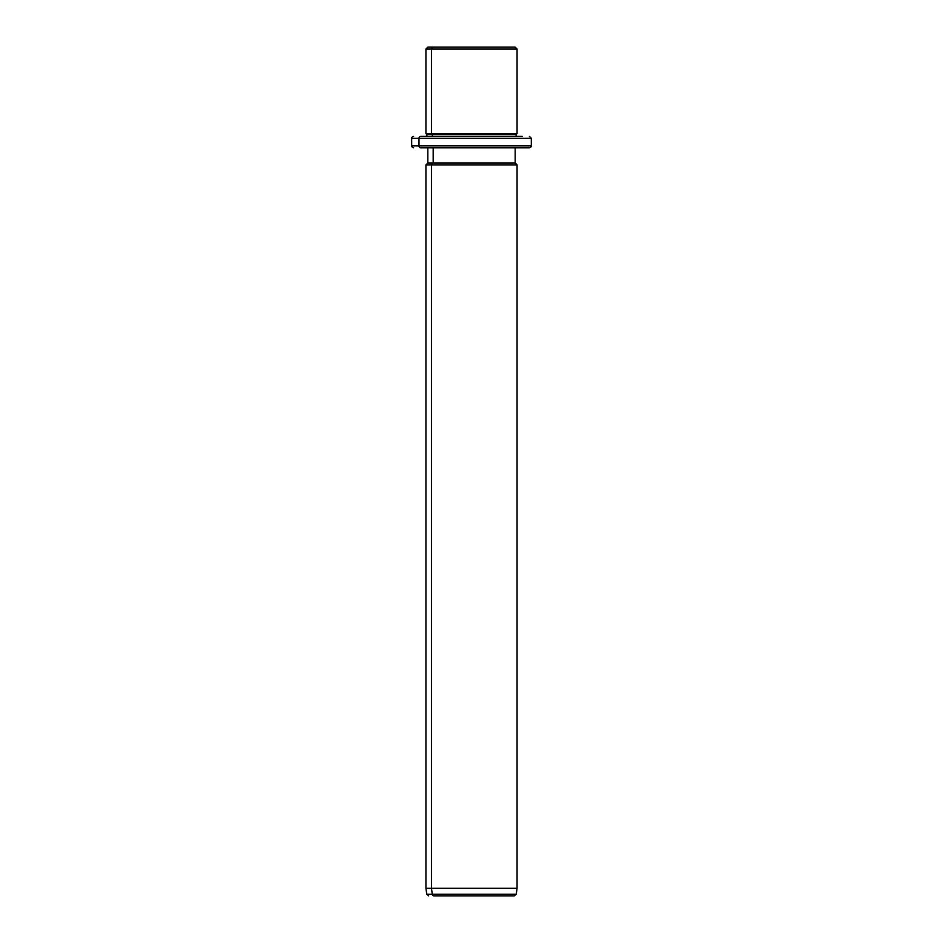 <?xml version="1.0" encoding="UTF-8"?>
<svg xmlns="http://www.w3.org/2000/svg" width="943" height="943" viewBox="0 0 943 943"><rect width="100%" height="100%" fill="white"/><g stroke="black" fill="none" stroke-linecap="round" stroke-linejoin="round"><path stroke-width="1.41" d="M509.821 47.15L433.179 47.15L515.173 47.15L517.07 49.048L431.505 49.048L433.179 47.15L431.505 49.048L425.93 49.048L517.07 49.048L517.07 133.541L431.505 133.541L431.505 49.048L431.505 133.541L425.93 133.541L517.07 133.541L516.116 134.484L432.342 134.484L431.505 133.541L432.342 134.484L426.884 134.484L516.116 134.484L516.116 136.381L522.316 136.381L420.684 136.381A1.898 1.662 90 0 0 419.01 138.291L411.69 138.291L419.01 138.291A1.898 1.662 -90 0 1 420.684 136.381L516.116 136.381M426.884 136.381L426.884 134.484L425.93 133.541L425.93 49.048L427.827 47.15L433.179 47.15M432.342 136.381L432.342 134.484L432.342 136.381M522.316 147.78L420.684 147.78A1.898 1.662 -90 0 1 419.01 145.882A1.898 1.662 90 0 0 420.684 147.78L529.412 147.78C531.168 146.967 531.805 146.33 531.31 145.882L419.01 145.882L531.31 145.882L531.31 138.291L419.01 138.291L419.01 145.882L411.69 145.882L419.01 145.882L419.01 138.291L531.31 138.291L529.412 136.381M509.102 895.85L433.898 895.85A1.898 1.662 -90 0 1 432.248 894.212L431.505 888.259L431.505 164.872L433.179 162.974L431.505 164.872L431.505 888.259L432.248 894.212A1.898 1.662 90 0 0 433.898 895.85L514.348 895.85L516.234 894.212L432.248 894.212L516.234 894.212L517.07 888.259L431.505 888.259L517.07 888.259L517.07 164.872L431.505 164.872L517.07 164.872L515.173 162.974L433.179 162.974L433.179 147.78L433.179 162.974L427.827 162.974L515.173 162.974L515.173 147.78M431.505 164.872L425.93 164.872L431.505 164.872M431.505 888.259L425.93 888.259L431.505 888.259M432.248 894.212L426.766 894.212L432.248 894.212M413.588 147.78C411.843 146.978 411.207 146.342 411.69 145.882L411.69 138.291C411.207 137.819 411.843 137.195 413.588 136.381M428.652 895.85L426.766 894.212L425.93 888.259L425.93 164.872L427.827 162.974L427.827 147.78"/></g></svg>
